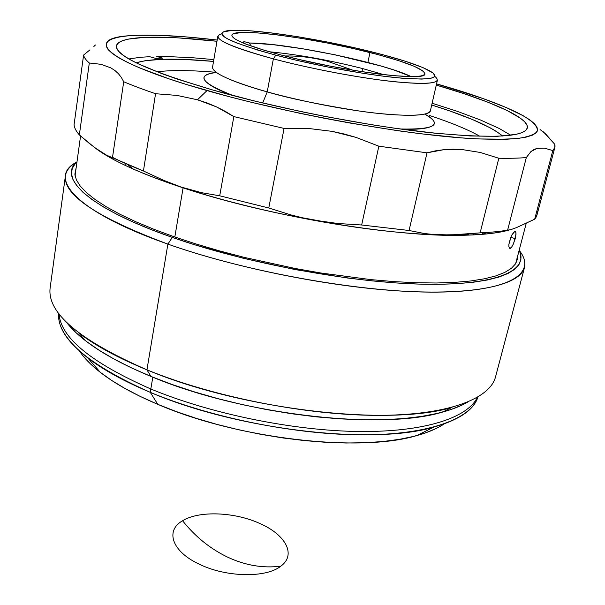 <?xml version="1.0" encoding="UTF-8"?>
<svg xmlns="http://www.w3.org/2000/svg" width="605" height="605" viewBox="0 0 605 605"><rect width="100%" height="100%" fill="white"/><g stroke="black" fill="none" stroke-linecap="round" stroke-linejoin="round"><path stroke-width="0.91" d="M327.033 61.128L353.131 70.278L327.033 61.128C312.891 57.483 298.825 55.758 284.826 55.97M227.896 557.273C245.426 565.425 263.062 568.39 280.818 566.174C296.677 554.717 285.537 534.639 259.878 523.514C234.77 511.951 199.105 510.461 182.589 520.761C195.355 536.779 210.457 548.947 227.896 557.273C210.457 548.947 195.355 536.779 182.589 520.761C165.074 530.517 171.669 551.367 199.189 564.147C225.952 577.412 266.17 578.13 280.818 566.174C263.062 568.39 245.426 565.425 227.896 557.273M442.701 412.035L452.041 407.354C389.431 426.593 241.637 409.797 146.939 369.837L150.978 376.439C241.501 414.803 382.126 430.692 442.701 412.035C452.699 409.305 460.972 406.023 467.529 402.181M65.423 175.76C66.278 170.33 70.112 165.74 76.926 161.974C46.691 177.061 74.718 211.44 167.88 244.11L172.296 237.394C88.882 208.438 57.278 177.56 76.971 161.936L75.217 163.668L72.26 168.417L71.466 173.703L72.955 179.504L76.827 185.78L83.157 192.488L91.998 199.552L103.342 206.91L117.166 214.48L133.365 222.148L151.81 229.824L172.296 237.394L194.598 244.745L243.369 258.297L295.308 269.618L347.225 277.982L372.173 280.901L395.957 282.928L418.244 284.063L438.746 284.297L457.229 283.669L473.511 282.21L487.464 279.979L499.004 277.029L508.087 273.437L514.734 269.27L518.977 264.612L520.89 259.522L520.565 254.092L519.158 250.296C529.216 270.148 497.794 285.416 425.323 284.237C353.146 283.132 246.779 263.561 172.296 237.394L167.88 244.11C97.155 217.618 63.003 194.833 65.423 175.76L50.139 287.867C46.963 312.906 79.232 340.229 146.939 369.837C212.839 396.797 305.593 415.181 376.416 415.348C447.39 415.514 489.967 398.975 495.54 376.862L524.512 267.493C520.361 284.335 478.086 295.066 405.433 291.315C332.947 287.572 236.706 268.454 167.88 244.11L146.939 369.837L167.88 244.11C247.831 272.515 363.643 292.918 437.476 292.117C511.709 291.421 537.225 272.605 519.188 250.349C524.036 256.444 525.805 262.154 524.512 267.493M517.706 255.824L517.585 258.736L515.649 263.727L511.414 268.31L504.82 272.394L495.828 275.91L484.423 278.799L470.66 280.977L454.605 282.391L436.394 282.996L416.217 282.747L394.294 281.627L370.903 279.623L321.073 273.029L295.361 268.522L244.314 257.397L219.774 250.962L196.368 244.087L174.437 236.865L154.267 229.431L136.102 221.884L120.138 214.344L106.503 206.902L95.295 199.665L86.545 192.7L80.253 186.098L76.389 179.912L74.861 174.187L76.185 167.6M146.939 369.837C117.914 357.895 95.129 345.523 78.582 332.735L85.403 340.645C101.368 353.033 123.223 364.959 150.978 376.439L146.939 369.837M462.613 404.798L451.133 409.472L437.407 413.374L421.519 416.429L403.603 418.562L383.842 419.696L362.471 419.802L339.753 418.849L315.999 416.822L291.557 413.737L266.79 409.623L242.068 404.556L217.77 398.597L194.273 391.851L171.903 384.425L150.978 376.439L131.777 368.022L114.519 359.31L99.394 350.424L86.515 341.5L75.98 332.652L66.263 322.004C70.846 328.069 77.221 334.278 85.403 340.645M537.134 210.729C537.694 213.777 536.877 216.598 534.684 219.191L516.496 227.609L510.779 229.658L507.618 230.142C499.911 231.481 490.753 232.388 480.136 232.857L450.695 234.974L432.719 234.415L424.355 233.507L409.071 230.497L361.661 224.992L337.862 223.502L326.072 222.08L302.629 217.808L291.126 214.964L268.779 207.991L219.713 195.801L201.624 192.7L183.088 187.837C268.461 216.378 396.396 237.531 464.36 235.239C483.493 234.778 498.369 233.054 508.971 230.074C484.681 236.865 434.851 237.228 372.083 229.386C309.321 221.506 237.538 205.655 183.088 187.837L174.822 237.001L183.088 187.837C141.396 173.953 112.303 160.824 95.809 148.459C104.446 154.933 116.954 161.815 133.342 169.097C147.491 175.344 164.076 181.591 183.088 187.837L163.221 180.154L143.43 170.965L155.553 93.722C143.476 89.593 132.866 85.608 123.715 81.766L112.515 157.361C121.386 161.807 131.693 166.345 143.43 170.965L106.503 155.167L98.895 150.637L89.744 143.778L79.353 134.923L89.313 62.996L100.952 64.312L110.723 67.821L114.859 70.46L118.406 73.681L121.363 77.455L123.715 81.766L112.515 157.361M508.896 246.923L508.896 244.284L510.582 237.803L511.974 234.808L514.734 231.503L515.642 231.692L516.027 234.226L513.607 243.535L511.603 247.203L509.833 248.421L508.873 246.757L508.896 244.284L511.255 236.23L513.441 232.6L515.241 231.435M515.642 231.692L516.035 233.114L515.248 238.665L510.786 237.296L515.248 238.665L512.949 244.965M482.518 232.827L486.299 233.991L482.518 232.827L482.185 234.362M123.715 81.766C132.866 85.608 143.476 89.593 155.553 93.722L177.038 95.424L197.472 99.78L207.001 90.591C104.015 61.332 83.573 38.417 129.47 35.71C150.864 34.213 180.101 35.657 217.18 40.043L186.272 36.928L158.949 35.302L136.17 35.302L126.823 35.96L119.034 37.064L112.946 38.644L108.688 40.694L106.397 43.227L106.2 46.23L108.197 49.708L112.485 53.633L119.109 57.989L128.109 62.738L139.483 67.843L169.097 78.884L187.104 84.692L228.546 96.497L251.468 102.321L300.088 113.362L325.074 118.406L349.993 123.034L398.143 130.756L420.672 133.758L461.108 137.857L478.525 138.946L506.922 139.21L517.691 138.447L526.116 137.116L532.203 135.263L536 132.949L537.558 130.204L536.983 127.08L534.366 123.624L529.844 119.896L523.544 115.933L506.128 107.486L483.221 98.615L436.56 83.876C472.475 94.078 500.025 103.984 519.196 113.589C532.218 120.554 538.7 126.747 537.081 131.572C534.495 134.514 528.505 136.745 519.128 138.273C507.746 139.339 493.022 139.498 474.955 138.764C408.693 135.497 289.697 114.33 207.001 90.591L197.472 99.78L207.22 103.009L216.545 106.904L225.408 111.433L233.84 116.599L284.063 128.434L308.202 128.426L332.221 131.376L344.192 134.007L355.974 137.38L378.843 146.198L427.017 152.831L435.426 150.864L444.032 149.647L452.82 149.193L461.812 149.511L480.249 152.46L498.822 158.253C509.486 158.434 518.651 158.207 526.312 157.572L530.956 151.537L533.807 149.601L537.006 148.384L544.379 148.119L552.811 150.569C554.838 148.701 555.473 146.591 554.709 144.24L545.725 134.03L540.046 129.508M213.262 90.153C147.696 70.732 115.419 55.993 116.432 45.95C118.081 35.551 161.096 34.946 216.968 41.261L178.498 37.896L165.974 37.321L144.383 37.374L128.268 39.121L122.596 40.656L118.686 42.645L116.667 45.088L116.636 47.976L118.701 51.312L122.928 55.063L129.379 59.222L138.069 63.744L162.079 73.727L177.257 79.073L213.262 90.153C275.88 107.985 361.412 124.925 425.096 132.132C490.08 138.749 524.149 137.388 527.295 128.048C529.776 117.816 490.3 100.725 436.281 85.086L463.838 93.616L487.864 102.192L507.073 110.488L520.429 118.194L524.595 121.726L526.932 124.985L527.326 127.92L525.684 130.499L521.918 132.669L515.974 134.386L497.469 136.299L470.327 135.966L435.358 133.244L394.036 128.124L371.636 124.713L324.945 116.425L301.343 111.653L255.37 101.232L213.262 90.153M106.503 155.167L94.486 147.476L79.353 134.923L89.313 62.996C85.925 60.046 84.019 57.399 83.596 55.055L74.06 124.804C74.37 127.882 76.132 131.255 79.353 134.923C76.132 131.255 74.37 127.882 74.06 124.804L83.596 55.055C84.019 57.399 85.925 60.046 89.313 62.996L100.952 64.312L110.723 67.821M89.941 49.86L83.596 55.055L89.941 49.86M95.371 45.042L93.873 46.494L95.25 44.989M94.577 45.345L94.501 45.935L95.393 44.989M554.853 147.454L552.811 150.569L534.684 219.191L536.998 214.957L554.853 147.454L554.709 144.24L543.464 131.882M552.811 150.569L534.684 219.191L516.496 227.609L510.779 229.658M507.618 230.142L526.312 157.572C518.651 158.207 509.486 158.434 498.822 158.253L480.136 232.857C490.753 232.388 499.911 231.481 507.618 230.142L526.312 157.572L530.956 151.537L537.006 148.384L544.379 148.119M268.779 207.991L284.063 128.434L233.84 116.599L219.713 195.801L268.779 207.991L284.063 128.434L308.202 128.426L332.221 131.376L355.974 137.38L378.843 146.198L361.661 224.992L409.071 230.497L427.017 152.831L444.032 149.647L461.812 149.511L480.249 152.46L498.822 158.253L480.136 232.857L460.178 234.642L441.544 234.906M409.071 230.497L427.017 152.831L378.843 146.198L361.661 224.992L337.862 223.502L314.335 220.19M511.603 247.203L510.363 248.33L509.289 248.05M113.438 157.814L111.191 158.215M143.43 170.965L155.553 93.722L177.038 95.424L197.472 99.78L216.545 106.904L233.84 116.599L219.713 195.801L201.624 192.7L182.733 187.482M216.182 72.297C191.399 70.218 171.646 70.044 156.914 71.776C170.602 70.15 188.768 70.195 211.402 71.919M136.102 62.791C150.766 58.473 176.577 58.012 213.535 61.407L184.926 59.471L162.851 59.267L145.472 60.659L136.102 62.791M213.845 59.6L193.895 57.853L168.19 56.575L156.786 56.507L162.805 58.178L155.704 58.375L149.654 56.696L140.224 57.301L128.903 58.95M510.786 135.255L499.276 128.502L480.514 120.002L457.221 111.305L432.121 103.213M431.713 104.998L450.362 111.154L472.392 119.503L489.816 127.617L496.508 131.504L502.672 136.034C490.791 126.415 467.143 116.069 431.713 104.998M429.641 115.525C451.201 122.633 467.99 129.576 479.999 136.329C467.99 129.576 451.201 122.633 429.641 115.525M281.121 55.01C248.428 46.154 232.01 39.567 231.859 35.249C232.418 27.028 312.218 37.631 369.973 52.537L367.893 62.444L369.973 52.537C405.1 61.566 423.387 68.652 424.846 73.81C427.304 82.038 342.611 71.534 281.121 55.01L264.68 50.412L245.6 43.976L237.273 40.263L234.528 38.637L231.912 35.899L232.025 34.81L233.061 33.918L241.38 32.458L256.558 32.806L277.09 34.84L301.267 38.342L327.32 43.023L353.426 48.559L377.792 54.563L398.642 60.636L414.289 66.308L423.228 71.133L424.876 73.644L424.309 74.642L422.789 75.451L420.324 76.056L412.549 76.616L394.248 75.731L378.231 73.984L359.907 71.375L329.914 66.074L299.747 59.623L281.121 55.01M430.405 110.707C430.087 116.825 396.963 116.644 358.243 110.874C318.457 104.446 288.116 98.116 267.228 91.884L262.691 102.994L267.228 91.884C230.679 81.32 212.453 73.084 212.552 67.178C211.886 74.354 243.52 85.388 267.228 91.884L273.362 58.859L267.228 91.884C300.337 101.118 343.617 109.566 376.491 113.218C410.364 116.652 428.34 115.812 430.405 110.707L437.423 80.117C435.555 84.36 417.594 84.473 383.547 80.457C350.499 76.29 306.841 67.737 273.362 58.859L275.827 55.161C231.171 42.781 214.336 34.788 225.317 31.173C241.992 26.824 317.965 38.092 373.966 52.423C404.216 60.122 423.712 66.83 432.454 72.562C440.206 78.907 427.387 80.533 393.999 77.432C361.215 73.992 312.437 64.818 275.827 55.161L273.362 58.859C311.144 68.894 361.586 78.363 395.405 81.826C429.822 84.927 442.989 83.135 434.904 76.457M233.265 95.62C208.022 86.78 191.452 74.914 216.446 72.487C195.317 75.164 200.921 82.877 233.265 95.62M424.77 114.118C443.253 124.706 435.108 129.667 400.351 129.009C437.135 130.824 441.847 122.724 424.77 114.118M221.559 33.827C210.056 37.654 227.329 45.995 273.362 58.859C236.404 48.748 217.898 41.208 217.83 36.239L212.552 67.178M275.827 55.161L296.51 60.288L330.073 67.473L363.431 73.356L383.767 76.245L401.493 78.158L421.64 79.089L430.102 78.438L432.757 77.75L434.345 76.843L434.889 75.723L432.923 72.918L422.865 67.571L405.516 61.317L382.557 54.654L355.816 48.067L327.207 42.002L298.658 36.867L272.099 33.01L249.472 30.749L232.623 30.326L223.237 31.883L222.012 32.851L221.801 34.039L224.538 37.034L227.503 38.826L236.593 42.925L257.617 50.049L275.827 55.161M362.599 68.562L361.949 71.662L362.599 68.562C329.362 60.152 298.257 54.548 269.293 51.765C298.257 54.548 329.362 60.152 362.599 68.562L383.941 74.672L362.599 68.562M249.336 42.993C287.36 43.046 383.593 62.973 411.196 76.616L393.409 69.817L380.84 65.968L335.102 54.813L302.553 48.74L272.742 44.611L249.336 42.993L250.962 45.972L249.336 42.993L243.838 41.556L249.336 42.993M244.367 43.046L244.677 43.613L244.367 43.046L241.546 42.305L244.367 43.046M79.437 350.983C84.042 357.956 91.022 365.102 100.377 372.408C114.761 383.585 133.902 394.226 157.792 404.344L150.259 392.335C124.086 381.347 103.243 369.859 87.725 357.88C67.132 341.515 57.437 326.655 58.64 313.284C57.021 338.051 87.559 364.399 150.259 392.335L150.819 388.992C210.555 413.835 293.448 430.775 359.052 431.501C424.755 432.204 467.582 417.752 477.353 397.402C467.582 417.752 424.755 432.204 359.052 431.501C293.448 430.775 210.555 413.835 150.819 388.992L150.259 392.335C211.531 417.919 297.146 434.987 363.446 434.836C429.868 434.67 471.098 418.622 477.92 397.069C473.897 409.872 459.233 419.87 433.929 427.062C373.33 445.416 237.735 429.996 150.259 392.335L157.792 404.344C237.599 438.958 360.225 452.774 416.663 435.608C428.113 432.462 437.302 428.552 444.229 423.878M150.819 388.992C91.302 362.781 60.712 337.719 59.033 313.813C60.712 337.719 91.302 362.781 150.819 388.992L152.815 377.18L150.819 388.992M436.908 428.113L426.291 432.605L413.707 436.386L399.247 439.374L383.033 441.506L365.246 442.731L346.075 443.004L325.762 442.3L304.58 440.606L282.822 437.937L260.808 434.322L238.846 429.807L217.255 424.468L196.368 418.38L176.456 411.634L157.792 404.344L140.625 396.615L125.144 388.576L111.517 380.333L99.855 372.007L90.251 363.696L82.749 355.513M125.318 163.403L125.031 165.294M473.836 233.56L473.503 234.921M468.641 234.052L464.36 235.239M515.626 263.757L526.252 223.26M514.976 231.435L515.573 231.617M75.058 175.722L80.571 135.996M127.095 164.189L133.342 169.097M433.929 427.062L416.663 435.608M87.725 357.88L100.377 372.408"/></g></svg>
